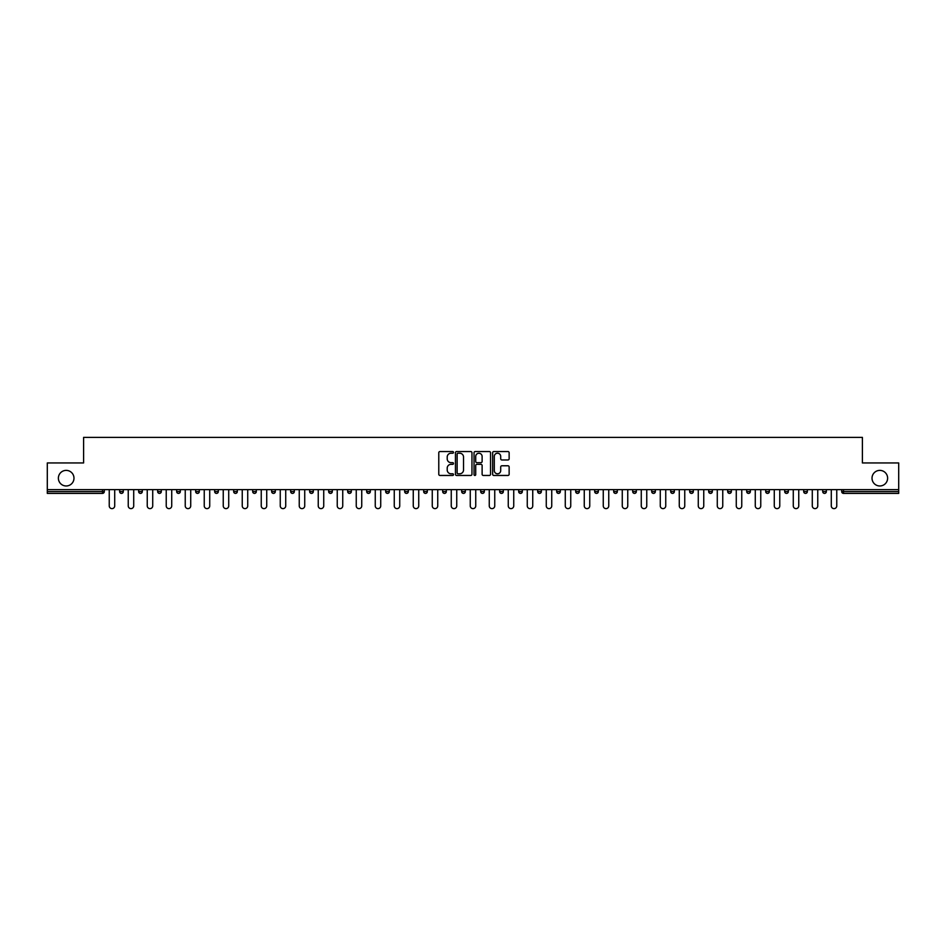 <?xml version="1.0" encoding="UTF-8"?>
<svg xmlns="http://www.w3.org/2000/svg" width="946" height="946" viewBox="0 0 946 946"><rect width="100%" height="100%" fill="white"/><g stroke="black" fill="none" stroke-linecap="round" stroke-linejoin="round"><path stroke-width="1.42" d="M73.977 478.179A7.793 7.793 0 0 1 66.185 485.972A7.793 7.793 0 0 1 58.38 478.179A7.793 7.793 0 0 1 66.185 470.387A7.793 7.793 0 0 1 73.977 478.179M887.62 478.179A7.793 7.793 0 0 1 879.815 485.972A7.793 7.793 0 0 1 872.023 478.179A7.793 7.793 0 0 1 879.815 470.387A7.793 7.793 0 0 1 887.62 478.179M453.512 452.377A0.84 0.84 0 0 0 452.673 451.549L439.973 451.549A1.194 1.194 0 0 0 438.778 452.744L438.778 474.265A1.194 1.194 0 0 0 439.973 475.46L452.673 475.46A0.84 0.84 0 0 0 453.512 474.62A0.84 0.84 0 0 0 452.673 473.78L451.029 473.78A3.831 3.831 0 0 1 447.21 469.961L447.21 468.164A3.831 3.831 0 0 1 451.029 464.332L452.673 464.332A0.84 0.84 0 0 0 453.512 463.505A0.84 0.84 0 0 0 452.673 462.665L451.029 462.665A3.831 3.831 0 0 1 447.21 458.834L447.21 457.048A3.831 3.831 0 0 1 451.029 453.217L452.673 453.217A0.84 0.84 0 0 0 453.512 452.377M507.943 459.969A1.194 1.194 0 0 0 509.137 458.775L509.137 452.744A1.194 1.194 0 0 0 507.943 451.549L493.836 451.549A1.194 1.194 0 0 0 492.641 452.744L492.641 474.265A1.194 1.194 0 0 0 493.836 475.46L507.943 475.46A1.194 1.194 0 0 0 509.137 474.265L509.137 466.969A1.194 1.194 0 0 0 507.943 465.775L501.9 465.775A1.194 1.194 0 0 0 500.706 466.969L500.706 470.588A3.193 3.193 0 0 1 497.513 473.78A3.193 3.193 0 0 1 494.309 470.588L494.309 456.421A3.193 3.193 0 0 1 497.513 453.217A3.193 3.193 0 0 1 500.706 456.421L500.706 458.775A1.194 1.194 0 0 0 501.9 459.969L507.943 459.969M47.3 489.626L47.3 462.949L83.603 462.949L83.603 437.371L862.397 437.371L862.397 462.949L898.7 462.949L898.7 489.626L47.3 489.626L47.3 491.577L102.475 491.577L102.475 489.626M471.959 452.744A1.194 1.194 0 0 0 470.753 451.549L456.646 451.549A1.194 1.194 0 0 0 455.452 452.744L455.452 474.265A1.194 1.194 0 0 0 456.646 475.46L470.753 475.46A1.194 1.194 0 0 0 471.959 474.265L471.959 452.744M475.247 451.549L489.354 451.549A1.194 1.194 0 0 1 490.548 452.744L490.548 474.265A1.194 1.194 0 0 1 489.354 475.46L483.311 475.46A1.194 1.194 0 0 1 482.117 474.265L482.117 465.527A1.194 1.194 0 0 0 480.923 464.332L476.914 464.332A1.194 1.194 0 0 0 475.72 465.527L475.72 474.62A0.84 0.84 0 0 1 474.88 475.46A0.84 0.84 0 0 1 474.041 474.62L474.041 452.744A1.194 1.194 0 0 1 475.247 451.549M104.308 489.626L104.308 491.577A1.833 1.833 0 0 1 102.475 493.398L47.3 493.398L47.3 491.577M898.7 489.626L898.7 493.398L843.525 493.398A1.833 1.833 0 0 1 841.692 491.577L841.692 489.626M123.299 489.626L123.299 491.577L119.645 491.577A1.833 1.833 0 0 0 121.478 493.398A1.833 1.833 0 0 1 119.645 491.577L119.645 489.626M102.475 493.398A1.833 1.833 0 0 0 104.308 491.577A1.833 1.833 0 0 1 102.475 493.398L102.475 491.577L104.308 491.577M138.648 489.626L138.648 491.577L138.648 489.626M142.302 489.626L142.302 491.577L142.302 489.626M157.651 491.577A1.833 1.833 0 0 0 159.484 493.398A1.833 1.833 0 0 0 161.305 491.577A1.833 1.833 0 0 1 159.484 493.398A1.833 1.833 0 0 0 161.305 491.577L161.305 489.626L161.305 491.577L157.651 491.577A1.833 1.833 0 0 0 159.484 493.398A1.833 1.833 0 0 1 157.651 491.577L157.651 489.626M176.654 489.626L176.654 491.577L176.654 489.626M180.308 489.626L180.308 491.577A1.833 1.833 0 0 1 178.487 493.398A1.833 1.833 0 0 1 176.654 491.577A1.833 1.833 0 0 0 178.487 493.398A1.833 1.833 0 0 0 180.308 491.577A1.833 1.833 0 0 1 178.487 493.398A1.833 1.833 0 0 1 176.654 491.577L180.308 491.577M195.656 491.577A1.833 1.833 0 0 0 197.478 493.398A1.833 1.833 0 0 0 199.31 491.577A1.833 1.833 0 0 1 197.478 493.398A1.833 1.833 0 0 0 199.31 491.577L199.31 489.626L199.31 491.577L195.656 491.577A1.833 1.833 0 0 0 197.478 493.398A1.833 1.833 0 0 1 195.656 491.577L195.656 489.626M218.313 489.626L218.313 491.577A1.833 1.833 0 0 1 216.48 493.398A1.833 1.833 0 0 1 214.659 491.577L214.659 489.626M237.316 489.626L237.316 491.577A1.833 1.833 0 0 1 235.483 493.398A1.833 1.833 0 0 1 233.662 491.577L233.662 489.626M256.319 489.626L256.319 491.577A1.833 1.833 0 0 1 254.486 493.398A1.833 1.833 0 0 1 252.665 491.577L252.665 489.626M275.31 489.626L275.31 491.577A1.833 1.833 0 0 1 273.489 493.398A1.833 1.833 0 0 1 271.656 491.577L271.656 489.626M294.312 489.626L294.312 491.577A1.833 1.833 0 0 1 292.491 493.398A1.833 1.833 0 0 1 290.659 491.577L290.659 489.626M313.315 489.626L313.315 491.577A1.833 1.833 0 0 1 311.494 493.398A1.833 1.833 0 0 1 309.661 491.577L309.661 489.626M328.664 489.626L328.664 491.577L328.664 489.626M332.318 489.626L332.318 491.577A1.833 1.833 0 0 1 330.485 493.398A1.833 1.833 0 0 1 328.664 491.577L332.318 491.577A1.833 1.833 0 0 1 330.485 493.398M351.321 489.626L351.321 491.577L347.667 491.577A1.833 1.833 0 0 0 349.488 493.398A1.833 1.833 0 0 1 347.667 491.577L347.667 489.626M368.491 493.398A1.833 1.833 0 0 0 370.324 491.577L370.324 489.626L370.324 491.577A1.833 1.833 0 0 1 368.491 493.398A1.833 1.833 0 0 1 366.67 491.577L366.67 489.626M387.493 493.398A1.833 1.833 0 0 0 389.326 491.577L389.326 489.626L389.326 491.577A1.833 1.833 0 0 1 387.493 493.398A1.833 1.833 0 0 1 385.672 491.577L385.672 489.626M408.317 489.626L408.317 491.577A1.833 1.833 0 0 1 406.496 493.398A1.833 1.833 0 0 1 404.663 491.577L404.663 489.626M423.666 491.577L427.32 491.577A1.833 1.833 0 0 1 425.499 493.398A1.833 1.833 0 0 0 427.32 491.577L427.32 489.626L427.32 491.577A1.833 1.833 0 0 1 425.499 493.398A1.833 1.833 0 0 1 423.666 491.577L423.666 489.626M446.323 489.626L446.323 491.577A1.833 1.833 0 0 1 444.502 493.398A1.833 1.833 0 0 1 442.669 491.577L442.669 489.626M465.326 489.626L465.326 491.577A1.833 1.833 0 0 1 463.505 493.398A1.833 1.833 0 0 1 461.672 491.577L461.672 489.626M480.674 489.626L480.674 491.577L480.674 489.626M484.328 489.626L484.328 491.577A1.833 1.833 0 0 1 482.495 493.398A1.833 1.833 0 0 1 480.674 491.577L484.328 491.577A1.833 1.833 0 0 1 482.495 493.398M499.677 489.626L499.677 491.577L499.677 489.626M503.331 489.626L503.331 491.577A1.833 1.833 0 0 1 501.498 493.398A1.833 1.833 0 0 1 499.677 491.577L503.331 491.577A1.833 1.833 0 0 1 501.498 493.398A1.833 1.833 0 0 0 503.331 491.577M518.68 489.626L518.68 491.577L518.68 489.626M522.334 489.626L522.334 491.577A1.833 1.833 0 0 1 520.501 493.398A1.833 1.833 0 0 1 518.68 491.577A1.833 1.833 0 0 0 520.501 493.398A1.833 1.833 0 0 0 522.334 491.577A1.833 1.833 0 0 1 520.501 493.398A1.833 1.833 0 0 1 518.68 491.577L522.334 491.577M537.683 489.626L537.683 491.577L537.683 489.626M541.337 489.626L541.337 491.577A1.833 1.833 0 0 1 539.504 493.398A1.833 1.833 0 0 1 537.683 491.577A1.833 1.833 0 0 0 539.504 493.398A1.833 1.833 0 0 0 541.337 491.577A1.833 1.833 0 0 1 539.504 493.398A1.833 1.833 0 0 1 537.683 491.577L541.337 491.577M556.674 491.577L560.328 491.577A1.833 1.833 0 0 1 558.507 493.398A1.833 1.833 0 0 0 560.328 491.577L560.328 489.626L560.328 491.577A1.833 1.833 0 0 1 558.507 493.398A1.833 1.833 0 0 1 556.674 491.577L556.674 489.626M579.33 489.626L579.33 491.577L575.676 491.577A1.833 1.833 0 0 0 577.509 493.398A1.833 1.833 0 0 1 575.676 491.577L575.676 489.626M598.333 489.626L598.333 491.577A1.833 1.833 0 0 1 596.512 493.398A1.833 1.833 0 0 1 594.679 491.577L594.679 489.626M613.682 489.626L613.682 491.577L613.682 489.626M617.336 489.626L617.336 491.577L617.336 489.626M636.339 489.626L636.339 491.577A1.833 1.833 0 0 1 634.506 493.398A1.833 1.833 0 0 1 632.685 491.577L632.685 489.626M655.342 489.626L655.342 491.577L651.688 491.577A1.833 1.833 0 0 0 653.509 493.398A1.833 1.833 0 0 1 651.688 491.577L651.688 489.626M674.344 489.626L674.344 491.577A1.833 1.833 0 0 1 672.511 493.398A1.833 1.833 0 0 1 670.69 491.577L670.69 489.626M693.335 489.626L693.335 491.577L689.681 491.577A1.833 1.833 0 0 0 691.514 493.398A1.833 1.833 0 0 1 689.681 491.577L689.681 489.626M712.338 489.626L712.338 491.577A1.833 1.833 0 0 1 710.517 493.398A1.833 1.833 0 0 1 708.684 491.577L708.684 489.626M731.341 489.626L731.341 491.577L727.687 491.577A1.833 1.833 0 0 0 729.52 493.398A1.833 1.833 0 0 1 727.687 491.577L727.687 489.626M750.344 489.626L750.344 491.577A1.833 1.833 0 0 1 748.523 493.398A1.833 1.833 0 0 1 746.69 491.577L746.69 489.626M769.346 489.626L769.346 491.577L765.692 491.577A1.833 1.833 0 0 0 767.513 493.398A1.833 1.833 0 0 1 765.692 491.577L765.692 489.626M788.349 489.626L788.349 491.577L784.695 491.577A1.833 1.833 0 0 0 786.516 493.398A1.833 1.833 0 0 1 784.695 491.577L784.695 489.626M807.352 489.626L807.352 491.577L803.698 491.577A1.833 1.833 0 0 0 805.519 493.398A1.833 1.833 0 0 1 803.698 491.577L803.698 489.626M826.355 489.626L826.355 491.577A1.833 1.833 0 0 1 824.522 493.398A1.833 1.833 0 0 1 822.701 491.577L822.701 489.626M123.299 491.577A1.833 1.833 0 0 1 121.478 493.398A1.833 1.833 0 0 0 123.299 491.577A1.833 1.833 0 0 1 121.478 493.398A1.833 1.833 0 0 1 119.645 491.577M140.481 493.398A1.833 1.833 0 0 1 138.648 491.577A1.833 1.833 0 0 0 140.481 493.398A1.833 1.833 0 0 0 142.302 491.577A1.833 1.833 0 0 1 140.481 493.398A1.833 1.833 0 0 1 138.648 491.577L142.302 491.577A1.833 1.833 0 0 1 140.481 493.398M349.488 493.398A1.833 1.833 0 0 0 351.321 491.577A1.833 1.833 0 0 1 349.488 493.398A1.833 1.833 0 0 1 347.667 491.577M577.509 493.398A1.833 1.833 0 0 0 579.33 491.577A1.833 1.833 0 0 1 577.509 493.398A1.833 1.833 0 0 1 575.676 491.577M615.515 493.398A1.833 1.833 0 0 1 613.682 491.577A1.833 1.833 0 0 0 615.515 493.398A1.833 1.833 0 0 0 617.336 491.577A1.833 1.833 0 0 1 615.515 493.398A1.833 1.833 0 0 1 613.682 491.577L617.336 491.577A1.833 1.833 0 0 1 615.515 493.398M653.509 493.398A1.833 1.833 0 0 0 655.342 491.577A1.833 1.833 0 0 1 653.509 493.398A1.833 1.833 0 0 1 651.688 491.577M693.335 491.577A1.833 1.833 0 0 1 691.514 493.398A1.833 1.833 0 0 0 693.335 491.577A1.833 1.833 0 0 1 691.514 493.398A1.833 1.833 0 0 1 689.681 491.577M729.52 493.398A1.833 1.833 0 0 0 731.341 491.577A1.833 1.833 0 0 1 729.52 493.398A1.833 1.833 0 0 1 727.687 491.577M748.523 493.398A1.833 1.833 0 0 0 750.344 491.577A1.833 1.833 0 0 1 748.523 493.398M767.513 493.398A1.833 1.833 0 0 0 769.346 491.577A1.833 1.833 0 0 1 767.513 493.398A1.833 1.833 0 0 1 765.692 491.577M786.516 493.398A1.833 1.833 0 0 0 788.349 491.577A1.833 1.833 0 0 1 786.516 493.398A1.833 1.833 0 0 1 784.695 491.577M805.519 493.398A1.833 1.833 0 0 0 807.352 491.577A1.833 1.833 0 0 1 805.519 493.398A1.833 1.833 0 0 1 803.698 491.577M457.97 453.217A0.84 0.84 0 0 0 457.131 454.056L457.131 472.941A0.84 0.84 0 0 0 457.97 473.78L459.697 473.78A3.831 3.831 0 0 0 463.528 469.961L463.528 457.048A3.831 3.831 0 0 0 459.697 453.217L457.97 453.217M482.117 456.48A3.193 3.193 0 0 0 478.913 453.276A3.193 3.193 0 0 0 475.72 456.48L475.72 461.471A1.194 1.194 0 0 0 476.914 462.665L480.923 462.665A1.194 1.194 0 0 0 482.117 461.471L482.117 456.48M109.239 505.885L109.239 489.626L109.239 505.885A2.743 2.743 0 0 0 111.983 508.629A2.743 2.743 0 0 0 114.714 505.885L114.714 489.626M128.242 505.885L128.242 489.626L128.242 505.885A2.743 2.743 0 0 0 130.974 508.629A2.743 2.743 0 0 0 133.717 505.885L133.717 489.626M147.245 505.885L147.245 489.626L147.245 505.885A2.743 2.743 0 0 0 149.976 508.629A2.743 2.743 0 0 0 152.72 505.885L152.72 489.626M166.236 505.885L166.236 489.626L166.236 505.885A2.743 2.743 0 0 0 168.979 508.629A2.743 2.743 0 0 0 171.723 505.885L171.723 489.626M185.239 505.885L185.239 489.626L185.239 505.885A2.743 2.743 0 0 0 187.982 508.629A2.743 2.743 0 0 0 190.725 505.885L190.725 489.626M204.241 505.885L204.241 489.626L204.241 505.885A2.743 2.743 0 0 0 206.985 508.629A2.743 2.743 0 0 0 209.728 505.885L209.728 489.626M223.244 505.885L223.244 489.626L223.244 505.885A2.743 2.743 0 0 0 225.988 508.629A2.743 2.743 0 0 0 228.719 505.885L228.719 489.626M242.247 505.885L242.247 489.626L242.247 505.885A2.743 2.743 0 0 0 244.99 508.629A2.743 2.743 0 0 0 247.722 505.885L247.722 489.626M261.25 505.885L261.25 489.626L261.25 505.885A2.743 2.743 0 0 0 263.981 508.629A2.743 2.743 0 0 0 266.725 505.885L266.725 489.626M280.252 505.885L280.252 489.626L280.252 505.885A2.743 2.743 0 0 0 282.984 508.629A2.743 2.743 0 0 0 285.727 505.885L285.727 489.626M299.243 505.885L299.243 489.626L299.243 505.885A2.743 2.743 0 0 0 301.987 508.629A2.743 2.743 0 0 0 304.73 505.885L304.73 489.626M318.246 505.885L318.246 489.626L318.246 505.885A2.743 2.743 0 0 0 320.99 508.629A2.743 2.743 0 0 0 323.733 505.885L323.733 489.626M337.249 505.885L337.249 489.626L337.249 505.885A2.743 2.743 0 0 0 339.992 508.629A2.743 2.743 0 0 0 342.736 505.885L342.736 489.626M356.252 505.885L356.252 489.626L356.252 505.885A2.743 2.743 0 0 0 358.995 508.629A2.743 2.743 0 0 0 361.739 505.885L361.739 489.626M375.255 505.885L375.255 489.626L375.255 505.885A2.743 2.743 0 0 0 377.998 508.629A2.743 2.743 0 0 0 380.73 505.885L380.73 489.626M394.257 505.885L394.257 489.626L394.257 505.885A2.743 2.743 0 0 0 397.001 508.629A2.743 2.743 0 0 0 399.732 505.885L399.732 489.626M413.26 505.885L413.26 489.626L413.26 505.885A2.743 2.743 0 0 0 415.992 508.629A2.743 2.743 0 0 0 418.735 505.885L418.735 489.626M432.263 505.885L432.263 489.626L432.263 505.885A2.743 2.743 0 0 0 434.994 508.629A2.743 2.743 0 0 0 437.738 505.885L437.738 489.626M451.254 505.885L451.254 489.626L451.254 505.885A2.743 2.743 0 0 0 453.997 508.629A2.743 2.743 0 0 0 456.741 505.885L456.741 489.626M470.257 505.885L470.257 489.626L470.257 505.885A2.743 2.743 0 0 0 473 508.629A2.743 2.743 0 0 0 475.743 505.885L475.743 489.626M489.259 505.885L489.259 489.626L489.259 505.885A2.743 2.743 0 0 0 492.003 508.629A2.743 2.743 0 0 0 494.746 505.885L494.746 489.626M508.262 505.885L508.262 489.626L508.262 505.885A2.743 2.743 0 0 0 511.006 508.629A2.743 2.743 0 0 0 513.737 505.885L513.737 489.626M527.265 505.885L527.265 489.626L527.265 505.885A2.743 2.743 0 0 0 530.008 508.629A2.743 2.743 0 0 0 532.74 505.885L532.74 489.626M546.268 505.885L546.268 489.626L546.268 505.885A2.743 2.743 0 0 0 548.999 508.629A2.743 2.743 0 0 0 551.743 505.885L551.743 489.626M565.27 505.885L565.27 489.626L565.27 505.885A2.743 2.743 0 0 0 568.002 508.629A2.743 2.743 0 0 0 570.745 505.885L570.745 489.626M584.261 505.885L584.261 489.626L584.261 505.885A2.743 2.743 0 0 0 587.005 508.629A2.743 2.743 0 0 0 589.748 505.885L589.748 489.626M603.264 505.885L603.264 489.626L603.264 505.885A2.743 2.743 0 0 0 606.008 508.629A2.743 2.743 0 0 0 608.751 505.885L608.751 489.626M622.267 505.885L622.267 489.626L622.267 505.885A2.743 2.743 0 0 0 625.01 508.629A2.743 2.743 0 0 0 627.754 505.885L627.754 489.626M641.27 505.885L641.27 489.626L641.27 505.885A2.743 2.743 0 0 0 644.013 508.629A2.743 2.743 0 0 0 646.757 505.885L646.757 489.626M660.273 505.885L660.273 489.626L660.273 505.885A2.743 2.743 0 0 0 663.016 508.629A2.743 2.743 0 0 0 665.748 505.885L665.748 489.626M679.275 505.885L679.275 489.626L679.275 505.885A2.743 2.743 0 0 0 682.019 508.629A2.743 2.743 0 0 0 684.75 505.885L684.75 489.626M698.278 505.885L698.278 489.626L698.278 505.885A2.743 2.743 0 0 0 701.01 508.629A2.743 2.743 0 0 0 703.753 505.885L703.753 489.626M717.281 505.885L717.281 489.626L717.281 505.885A2.743 2.743 0 0 0 720.012 508.629A2.743 2.743 0 0 0 722.756 505.885L722.756 489.626M736.272 505.885L736.272 489.626L736.272 505.885A2.743 2.743 0 0 0 739.015 508.629A2.743 2.743 0 0 0 741.759 505.885L741.759 489.626M755.275 505.885L755.275 489.626L755.275 505.885A2.743 2.743 0 0 0 758.018 508.629A2.743 2.743 0 0 0 760.761 505.885L760.761 489.626M774.277 505.885L774.277 489.626L774.277 505.885A2.743 2.743 0 0 0 777.021 508.629A2.743 2.743 0 0 0 779.764 505.885L779.764 489.626M793.28 505.885L793.28 489.626L793.28 505.885A2.743 2.743 0 0 0 796.024 508.629A2.743 2.743 0 0 0 798.755 505.885L798.755 489.626M812.283 505.885L812.283 489.626L812.283 505.885A2.743 2.743 0 0 0 815.026 508.629A2.743 2.743 0 0 0 817.758 505.885L817.758 489.626M831.286 505.885L831.286 489.626L831.286 505.885A2.743 2.743 0 0 0 834.017 508.629A2.743 2.743 0 0 0 836.761 505.885L836.761 489.626M843.525 489.626L843.525 491.577L898.7 491.577M841.692 491.577L843.525 491.577L843.525 493.398M216.48 493.398A1.833 1.833 0 0 0 218.313 491.577L214.659 491.577M235.483 493.398A1.833 1.833 0 0 0 237.316 491.577L233.662 491.577M254.486 493.398A1.833 1.833 0 0 0 256.319 491.577L252.665 491.577M273.489 493.398A1.833 1.833 0 0 0 275.31 491.577L271.656 491.577M292.491 493.398A1.833 1.833 0 0 0 294.312 491.577L290.659 491.577M311.494 493.398A1.833 1.833 0 0 0 313.315 491.577L309.661 491.577M370.324 491.577L366.67 491.577M389.326 491.577L385.672 491.577M406.496 493.398A1.833 1.833 0 0 0 408.317 491.577L404.663 491.577M444.502 493.398A1.833 1.833 0 0 0 446.323 491.577L442.669 491.577M463.505 493.398A1.833 1.833 0 0 0 465.326 491.577L461.672 491.577M596.512 493.398A1.833 1.833 0 0 0 598.333 491.577L594.679 491.577M634.506 493.398A1.833 1.833 0 0 0 636.339 491.577L632.685 491.577M672.511 493.398A1.833 1.833 0 0 0 674.344 491.577L670.69 491.577M710.517 493.398A1.833 1.833 0 0 0 712.338 491.577L708.684 491.577M750.344 491.577L746.69 491.577M824.522 493.398A1.833 1.833 0 0 0 826.355 491.577L822.701 491.577"/></g></svg>
